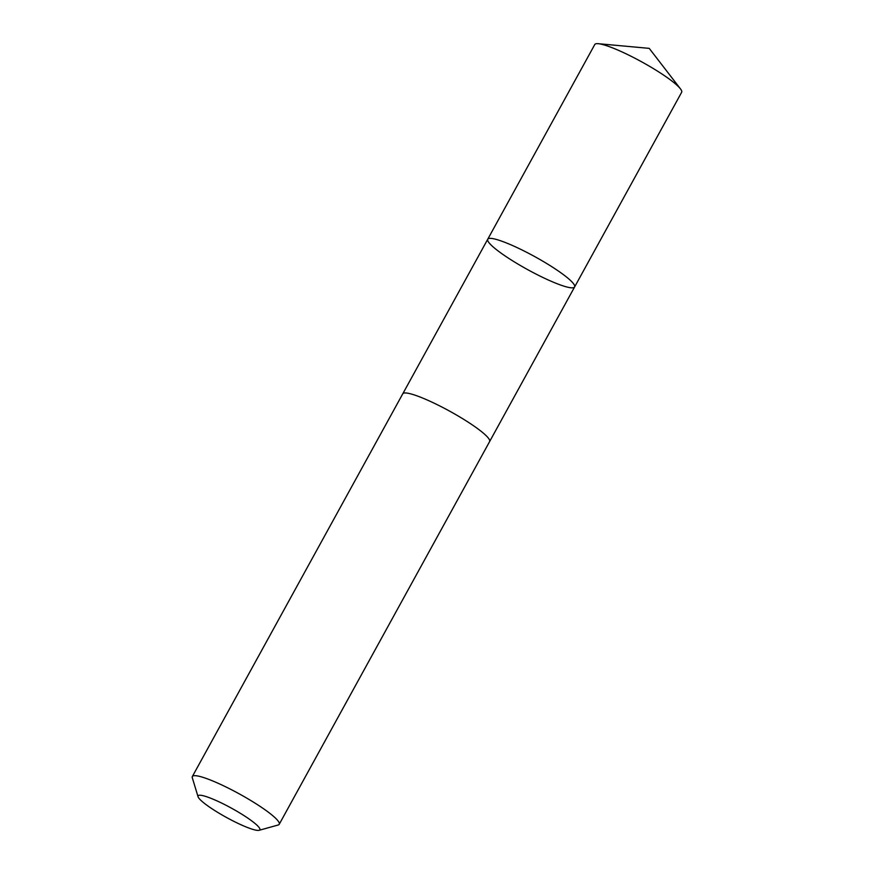 <?xml version="1.0" encoding="UTF-8"?>
<svg xmlns="http://www.w3.org/2000/svg" width="874" height="874" viewBox="0 0 874 874"><rect width="100%" height="100%" fill="white"/><g stroke="black" fill="none" stroke-linecap="round" stroke-linejoin="round"><path stroke-width="1.31" d="M574.753 286.257A49.556 7.407 28.8 0 1 574.6 286.978A49.556 7.407 28.8 0 1 527.601 269.596A49.556 7.407 28.8 0 1 487.747 239.225A49.556 7.407 28.8 0 1 532.703 255.492A49.556 7.407 28.8 0 1 574.753 286.257A49.556 7.407 28.8 0 1 574.6 286.978L681.654 92.273A49.567 7.407 -151.2 0 0 681.796 91.562A49.567 7.407 -151.2 0 0 680.464 88.875A49.567 7.407 -151.2 0 0 641.789 61.901A49.567 7.407 -151.2 0 0 598.286 43.7A49.567 7.407 -151.2 0 0 594.779 44.519L487.747 239.225A49.556 7.407 28.8 0 1 532.703 255.492A49.556 7.407 28.8 0 1 574.753 286.257M259.13 830.3L278.183 825.001A49.567 7.407 -151.2 0 0 279.221 824.291L489.615 441.589A49.567 7.407 -151.2 0 0 449.749 411.206A49.567 7.407 -151.2 0 0 402.75 393.824L192.346 776.538A49.567 7.407 -151.2 0 0 192.204 777.248A49.567 7.407 -151.2 0 0 192.313 777.794L198.048 796.717A35.255 5.277 -151.2 0 0 226.432 817.43A35.255 5.277 -151.2 0 0 259.13 830.3A35.255 5.277 -151.2 0 0 232.408 808.69A35.255 5.277 -151.2 0 0 197.972 796.334A35.255 5.277 -151.2 0 0 198.048 796.717M279.221 824.291A49.567 7.407 -151.2 0 0 239.356 793.92A49.567 7.407 -151.2 0 0 192.346 776.538M680.464 88.875L649.229 48.365L598.286 43.7M489.68 441.446L574.6 286.978M402.827 393.704L487.747 239.225"/></g></svg>
